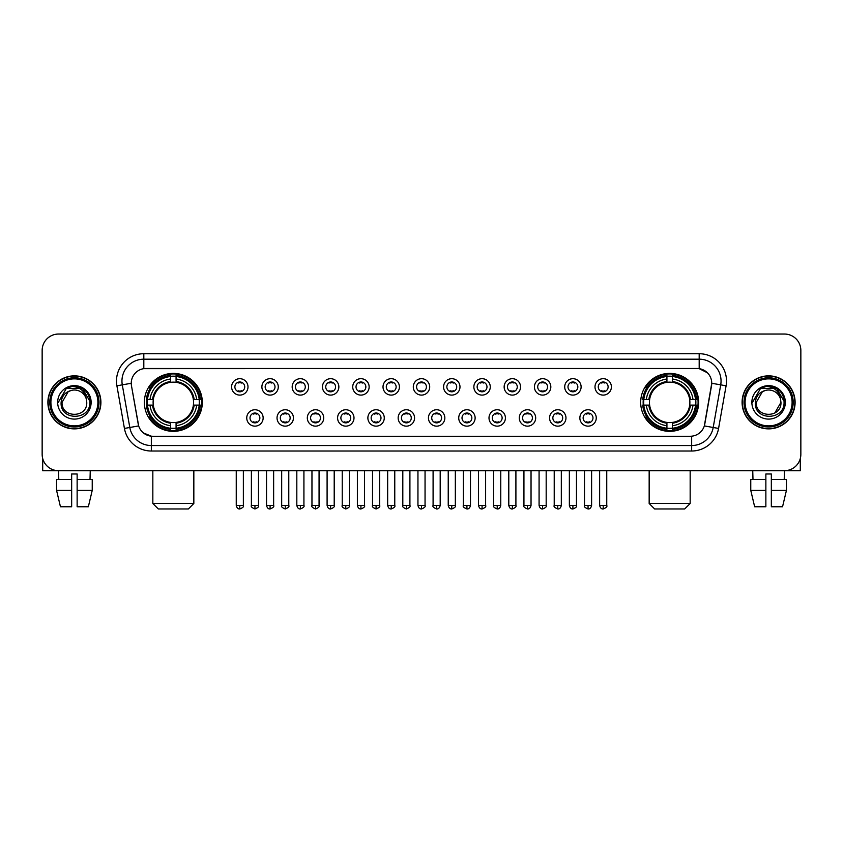 <?xml version="1.0" encoding="UTF-8"?>
<svg xmlns="http://www.w3.org/2000/svg" width="843" height="843" viewBox="0 0 843 843"><rect width="100%" height="100%" fill="white"/><g stroke="black" fill="none" stroke-linecap="round" stroke-linejoin="round"><path stroke-width="1.26" d="M640.691 402.364A28.968 28.968 0 0 0 669.658 431.342A28.968 28.968 0 0 0 698.636 402.364A28.968 28.968 0 0 0 669.658 373.396A28.968 28.968 0 0 0 640.691 402.364M144.364 402.364A28.968 28.968 0 0 0 173.342 431.342A28.968 28.968 0 0 0 202.309 402.364A28.968 28.968 0 0 0 173.342 373.396A28.968 28.968 0 0 0 144.364 402.364M263.142 417.949A8.198 8.198 0 0 1 254.944 426.147A8.198 8.198 0 0 1 246.746 417.949A8.198 8.198 0 0 1 254.944 409.751A8.198 8.198 0 0 1 263.142 417.949M250.023 417.949A4.921 4.921 0 0 0 254.944 422.87A4.921 4.921 0 0 0 259.865 417.949A4.921 4.921 0 0 0 254.944 413.028A4.921 4.921 0 0 0 250.023 417.949M293.427 417.949A8.198 8.198 0 0 1 285.229 426.147A8.198 8.198 0 0 1 277.031 417.949A8.198 8.198 0 0 1 285.229 409.751A8.198 8.198 0 0 1 293.427 417.949M280.308 417.949A4.921 4.921 0 0 0 285.229 422.87A4.921 4.921 0 0 0 290.15 417.949A4.921 4.921 0 0 0 285.229 413.028A4.921 4.921 0 0 0 280.308 417.949M323.712 417.949A8.198 8.198 0 0 1 315.514 426.147A8.198 8.198 0 0 1 307.316 417.949A8.198 8.198 0 0 1 315.514 409.751A8.198 8.198 0 0 1 323.712 417.949M310.593 417.949A4.921 4.921 0 0 0 315.514 422.87A4.921 4.921 0 0 0 320.435 417.949A4.921 4.921 0 0 0 315.514 413.028A4.921 4.921 0 0 0 310.593 417.949M353.997 417.949A8.198 8.198 0 0 1 345.799 426.147A8.198 8.198 0 0 1 337.59 417.949A8.198 8.198 0 0 1 345.799 409.751A8.198 8.198 0 0 1 353.997 417.949M340.878 417.949A4.921 4.921 0 0 0 345.799 422.87A4.921 4.921 0 0 0 350.709 417.949A4.921 4.921 0 0 0 345.799 413.028A4.921 4.921 0 0 0 340.878 417.949M384.271 417.949A8.198 8.198 0 0 1 376.073 426.147A8.198 8.198 0 0 1 367.875 417.949A8.198 8.198 0 0 1 376.073 409.751A8.198 8.198 0 0 1 384.271 417.949M371.152 417.949A4.921 4.921 0 0 0 376.073 422.87A4.921 4.921 0 0 0 380.994 417.949A4.921 4.921 0 0 0 376.073 413.028A4.921 4.921 0 0 0 371.152 417.949M414.556 417.949A8.198 8.198 0 0 1 406.358 426.147A8.198 8.198 0 0 1 398.159 417.949A8.198 8.198 0 0 1 406.358 409.751A8.198 8.198 0 0 1 414.556 417.949M401.437 417.949A4.921 4.921 0 0 0 406.358 422.87A4.921 4.921 0 0 0 411.279 417.949A4.921 4.921 0 0 0 406.358 413.028A4.921 4.921 0 0 0 401.437 417.949M444.841 417.949A8.198 8.198 0 0 1 436.642 426.147A8.198 8.198 0 0 1 428.444 417.949A8.198 8.198 0 0 1 436.642 409.751A8.198 8.198 0 0 1 444.841 417.949M431.721 417.949A4.921 4.921 0 0 0 436.642 422.87A4.921 4.921 0 0 0 441.563 417.949A4.921 4.921 0 0 0 436.642 413.028A4.921 4.921 0 0 0 431.721 417.949M475.125 417.949A8.198 8.198 0 0 1 466.927 426.147A8.198 8.198 0 0 1 458.729 417.949A8.198 8.198 0 0 1 466.927 409.751A8.198 8.198 0 0 1 475.125 417.949M462.006 417.949A4.921 4.921 0 0 0 466.927 422.87A4.921 4.921 0 0 0 471.848 417.949A4.921 4.921 0 0 0 466.927 413.028A4.921 4.921 0 0 0 462.006 417.949M505.41 417.949A8.198 8.198 0 0 1 497.201 426.147A8.198 8.198 0 0 1 489.003 417.949A8.198 8.198 0 0 1 497.201 409.751A8.198 8.198 0 0 1 505.41 417.949M492.291 417.949A4.921 4.921 0 0 0 497.201 422.87A4.921 4.921 0 0 0 502.122 417.949A4.921 4.921 0 0 0 497.201 413.028A4.921 4.921 0 0 0 492.291 417.949M535.684 417.949A8.198 8.198 0 0 1 527.486 426.147A8.198 8.198 0 0 1 519.288 417.949A8.198 8.198 0 0 1 527.486 409.751A8.198 8.198 0 0 1 535.684 417.949M522.565 417.949A4.921 4.921 0 0 0 527.486 422.87A4.921 4.921 0 0 0 532.407 417.949A4.921 4.921 0 0 0 527.486 413.028A4.921 4.921 0 0 0 522.565 417.949M565.969 417.949A8.198 8.198 0 0 1 557.771 426.147A8.198 8.198 0 0 1 549.573 417.949A8.198 8.198 0 0 1 557.771 409.751A8.198 8.198 0 0 1 565.969 417.949M552.85 417.949A4.921 4.921 0 0 0 557.771 422.87A4.921 4.921 0 0 0 562.692 417.949A4.921 4.921 0 0 0 557.771 413.028A4.921 4.921 0 0 0 552.85 417.949M596.254 417.949A8.198 8.198 0 0 1 588.056 426.147A8.198 8.198 0 0 1 579.858 417.949A8.198 8.198 0 0 1 588.056 409.751A8.198 8.198 0 0 1 596.254 417.949M583.135 417.949A4.921 4.921 0 0 0 588.056 422.87A4.921 4.921 0 0 0 592.977 417.949A4.921 4.921 0 0 0 588.056 413.028A4.921 4.921 0 0 0 583.135 417.949M248 386.895A8.198 8.198 0 0 1 239.802 395.104A8.198 8.198 0 0 1 231.604 386.895A8.198 8.198 0 0 1 239.802 378.697A8.198 8.198 0 0 1 248 386.895M234.881 386.895A4.921 4.921 0 0 0 239.802 391.816A4.921 4.921 0 0 0 244.723 386.895A4.921 4.921 0 0 0 239.802 381.984A4.921 4.921 0 0 0 234.881 386.895M278.285 386.895A8.198 8.198 0 0 1 270.087 395.104A8.198 8.198 0 0 1 261.888 386.895A8.198 8.198 0 0 1 270.087 378.697A8.198 8.198 0 0 1 278.285 386.895M265.166 386.895A4.921 4.921 0 0 0 270.087 391.816A4.921 4.921 0 0 0 275.008 386.895A4.921 4.921 0 0 0 270.087 381.984A4.921 4.921 0 0 0 265.166 386.895M308.57 386.895A8.198 8.198 0 0 1 300.371 395.104A8.198 8.198 0 0 1 292.173 386.895A8.198 8.198 0 0 1 300.371 378.697A8.198 8.198 0 0 1 308.57 386.895M295.45 386.895A4.921 4.921 0 0 0 300.371 391.816A4.921 4.921 0 0 0 305.292 386.895A4.921 4.921 0 0 0 300.371 381.984A4.921 4.921 0 0 0 295.45 386.895M338.854 386.895A8.198 8.198 0 0 1 330.656 395.104A8.198 8.198 0 0 1 322.458 386.895A8.198 8.198 0 0 1 330.656 378.697A8.198 8.198 0 0 1 338.854 386.895M325.735 386.895A4.921 4.921 0 0 0 330.656 391.816A4.921 4.921 0 0 0 335.577 386.895A4.921 4.921 0 0 0 330.656 381.984A4.921 4.921 0 0 0 325.735 386.895M369.139 386.895A8.198 8.198 0 0 1 360.93 395.104A8.198 8.198 0 0 1 352.732 386.895A8.198 8.198 0 0 1 360.93 378.697A8.198 8.198 0 0 1 369.139 386.895M356.02 386.895A4.921 4.921 0 0 0 360.93 391.816A4.921 4.921 0 0 0 365.851 386.895A4.921 4.921 0 0 0 360.93 381.984A4.921 4.921 0 0 0 356.02 386.895M399.413 386.895A8.198 8.198 0 0 1 391.215 395.104A8.198 8.198 0 0 1 383.017 386.895A8.198 8.198 0 0 1 391.215 378.697A8.198 8.198 0 0 1 399.413 386.895M386.294 386.895A4.921 4.921 0 0 0 391.215 391.816A4.921 4.921 0 0 0 396.136 386.895A4.921 4.921 0 0 0 391.215 381.984A4.921 4.921 0 0 0 386.294 386.895M429.698 386.895A8.198 8.198 0 0 1 421.5 395.104A8.198 8.198 0 0 1 413.302 386.895A8.198 8.198 0 0 1 421.5 378.697A8.198 8.198 0 0 1 429.698 386.895M416.579 386.895A4.921 4.921 0 0 0 421.5 391.816A4.921 4.921 0 0 0 426.421 386.895A4.921 4.921 0 0 0 421.5 381.984A4.921 4.921 0 0 0 416.579 386.895M459.983 386.895A8.198 8.198 0 0 1 451.785 395.104A8.198 8.198 0 0 1 443.587 386.895A8.198 8.198 0 0 1 451.785 378.697A8.198 8.198 0 0 1 459.983 386.895M446.864 386.895A4.921 4.921 0 0 0 451.785 391.816A4.921 4.921 0 0 0 456.706 386.895A4.921 4.921 0 0 0 451.785 381.984A4.921 4.921 0 0 0 446.864 386.895M490.268 386.895A8.198 8.198 0 0 1 482.07 395.104A8.198 8.198 0 0 1 473.861 386.895A8.198 8.198 0 0 1 482.07 378.697A8.198 8.198 0 0 1 490.268 386.895M477.149 386.895A4.921 4.921 0 0 0 482.07 391.816A4.921 4.921 0 0 0 486.98 386.895A4.921 4.921 0 0 0 482.07 381.984A4.921 4.921 0 0 0 477.149 386.895M520.542 386.895A8.198 8.198 0 0 1 512.344 395.104A8.198 8.198 0 0 1 504.146 386.895A8.198 8.198 0 0 1 512.344 378.697A8.198 8.198 0 0 1 520.542 386.895M507.423 386.895A4.921 4.921 0 0 0 512.344 391.816A4.921 4.921 0 0 0 517.265 386.895A4.921 4.921 0 0 0 512.344 381.984A4.921 4.921 0 0 0 507.423 386.895M550.827 386.895A8.198 8.198 0 0 1 542.629 395.104A8.198 8.198 0 0 1 534.43 386.895A8.198 8.198 0 0 1 542.629 378.697A8.198 8.198 0 0 1 550.827 386.895M537.708 386.895A4.921 4.921 0 0 0 542.629 391.816A4.921 4.921 0 0 0 547.55 386.895A4.921 4.921 0 0 0 542.629 381.984A4.921 4.921 0 0 0 537.708 386.895M581.112 386.895A8.198 8.198 0 0 1 572.913 395.104A8.198 8.198 0 0 1 564.715 386.895A8.198 8.198 0 0 1 572.913 378.697A8.198 8.198 0 0 1 581.112 386.895M567.992 386.895A4.921 4.921 0 0 0 572.913 391.816A4.921 4.921 0 0 0 577.834 386.895A4.921 4.921 0 0 0 572.913 381.984A4.921 4.921 0 0 0 567.992 386.895M611.396 386.895A8.198 8.198 0 0 1 603.198 395.104A8.198 8.198 0 0 1 595 386.895A8.198 8.198 0 0 1 603.198 378.697A8.198 8.198 0 0 1 611.396 386.895M598.277 386.895A4.921 4.921 0 0 0 603.198 391.816A4.921 4.921 0 0 0 608.119 386.895A4.921 4.921 0 0 0 603.198 381.984A4.921 4.921 0 0 0 598.277 386.895M124.427 428.434L116.903 385.799A27.334 27.334 0 0 1 143.816 353.723L699.184 353.723A27.334 27.334 0 0 1 726.097 385.799L718.573 428.434A27.334 27.334 0 0 1 691.66 451.016L151.34 451.016A27.334 27.334 0 0 1 124.427 428.434L129.801 427.485L122.288 384.851A21.865 21.865 0 0 1 143.816 359.181L699.184 359.181A21.865 21.865 0 0 1 720.712 384.851L713.199 427.485A21.865 21.865 0 0 1 691.66 445.547L151.34 445.547A21.865 21.865 0 0 1 129.801 427.485L138.673 425.915L131.476 385.799A14.763 14.763 0 0 1 146.008 368.475L696.992 368.475A14.763 14.763 0 0 1 711.524 385.799L704.78 424.061A14.763 14.763 0 0 1 690.248 436.263L152.752 436.263A14.763 14.763 0 0 1 138.22 424.061L131.476 385.799L131.413 381.047M146.967 405.104A26.512 26.512 0 0 1 146.967 399.635M643.293 405.104A26.512 26.512 0 0 1 643.293 399.635M47.893 402.364A26.512 26.512 0 0 0 74.405 428.876A26.512 26.512 0 0 0 100.907 402.364A26.512 26.512 0 0 0 74.405 375.862A26.512 26.512 0 0 0 47.893 402.364M742.093 402.364A26.512 26.512 0 0 0 768.595 428.876A26.512 26.512 0 0 0 795.107 402.364A26.512 26.512 0 0 0 768.595 375.862A26.512 26.512 0 0 0 742.093 402.364M143.816 353.723L143.816 368.644L696.992 368.475L699.184 368.644L707.425 372.796M690.248 436.263L152.752 436.263M151.34 451.016L151.34 436.189L143.458 432.965M726.097 385.799L711.755 383.27L704.326 425.915L718.573 428.434M800.85 350.435A16.396 16.396 0 0 0 784.454 334.039L58.546 334.039A16.396 16.396 0 0 0 42.15 350.435L42.15 454.293A16.396 16.396 0 0 0 58.546 470.7L784.454 470.7A16.396 16.396 0 0 0 800.85 454.293L800.85 350.435L800.85 454.293M42.15 350.435L42.15 454.293M784.454 334.039L58.546 334.039M58.789 479.446L58.546 470.7L784.454 470.7L784.211 479.446M42.698 458.497L42.698 470.7L106.102 470.7M56.565 479.446L56.565 490.373L60.454 506.769L56.565 490.373L56.565 479.446L71.666 479.446L71.666 473.977L77.135 473.977L77.135 479.446L92.235 479.446L92.235 490.373L88.346 506.769L92.235 490.373L77.135 490.373L77.135 479.446L77.135 506.769L88.346 506.769M90.254 470.7L90.011 479.446M71.666 479.446L71.666 506.769L60.454 506.769M56.565 490.373L71.666 490.373M97.904 402.364A23.509 23.509 0 0 0 74.405 378.865A23.509 23.509 0 0 0 50.896 402.364A23.509 23.509 0 0 0 74.405 425.873A23.509 23.509 0 0 0 97.904 402.364M99 402.364A24.595 24.595 0 0 0 74.405 377.769A24.595 24.595 0 0 0 49.8 402.364A24.595 24.595 0 0 0 74.405 426.969A24.595 24.595 0 0 0 99 402.364M100.633 402.364A26.238 26.238 0 0 0 74.405 376.136A26.238 26.238 0 0 0 48.167 402.364A26.238 26.238 0 0 0 74.405 428.602A26.238 26.238 0 0 0 100.633 402.364M86.313 399.087L86.755 402.364C87.514 418.307 61.286 418.307 62.045 402.364L68.22 391.668L71.339 390.404C65.217 392.069 61.813 396.052 61.128 402.364C59.811 421.163 90.422 420.678 89.864 402.364C89.959 397.179 88.03 392.891 84.089 389.498C80.507 386.884 76.513 385.852 72.129 386.421C80.211 387.053 84.932 391.278 86.313 399.087L86.755 402.364C87.514 418.307 61.286 418.307 62.045 402.364L68.22 391.668L71.339 390.404L68.22 391.668L62.045 402.364L68.22 391.668L71.339 390.404L68.22 391.668L62.045 402.364L68.22 391.668L71.339 390.404L68.22 391.668L62.045 402.364L68.22 391.668L71.339 390.404A12.35 12.35 0 0 1 86.313 399.087L86.755 402.364C87.514 418.307 61.286 418.307 62.045 402.364C61.286 418.307 87.514 418.307 86.755 402.364C87.514 418.307 61.286 418.307 62.045 402.364C61.286 418.307 87.514 418.307 86.755 402.364C87.514 418.307 61.286 418.307 62.045 402.364M57.672 402.364A16.723 16.723 0 0 0 74.405 419.097A16.723 16.723 0 0 0 91.128 402.364A16.723 16.723 0 0 0 74.405 385.641A16.723 16.723 0 0 0 57.672 402.364M72.129 386.421L66.344 388.412L58.293 402.364L66.344 388.412L82.456 388.412L90.507 402.364L82.456 388.412L66.344 388.412L58.293 402.364L66.344 388.412L82.456 388.412L90.507 402.364L82.456 388.412L66.344 388.412L58.293 402.364L66.344 388.412L82.456 388.412L90.507 402.364M188.368 508.961L158.305 508.961L152.836 503.492L193.837 503.492L188.368 508.961M176.071 428.244L176.071 429.34A27.113 27.113 0 0 0 200.307 405.104L199.211 405.104A26.017 26.017 0 0 1 176.071 428.244L176.071 425.715A23.509 23.509 0 0 0 196.682 405.104L193.374 405.104A20.221 20.221 0 0 0 176.071 382.332L176.071 376.494A26.017 26.017 0 0 1 199.211 399.635L200.307 399.635A27.113 27.113 0 0 0 176.071 375.398L176.071 376.494M147.462 405.104L146.366 405.104A27.113 27.113 0 0 0 170.602 429.34L170.602 428.244A26.017 26.017 0 0 1 147.462 405.104L149.991 405.104A23.509 23.509 0 0 0 170.602 425.715L170.602 422.406A20.221 20.221 0 0 0 193.374 405.104L194.185 405.104A21.022 21.022 0 0 1 176.071 423.218L176.071 425.715M170.602 376.494L170.602 375.398A27.113 27.113 0 0 0 146.366 399.635L147.462 399.635A26.017 26.017 0 0 1 170.602 376.494L170.602 379.023A23.509 23.509 0 0 0 149.991 399.635L153.3 399.635A20.221 20.221 0 0 0 170.602 422.406L170.602 423.218A21.022 21.022 0 0 1 152.488 405.104L149.991 405.104M147.514 405.104A25.964 25.964 0 0 1 147.514 399.635M176.071 376.547A25.964 25.964 0 0 0 170.602 376.547M199.159 399.635A25.964 25.964 0 0 1 199.159 405.104M199.211 399.635L196.682 399.635A23.509 23.509 0 0 0 176.071 379.023M196.682 405.104L199.211 405.104M170.602 425.715L170.602 428.244M193.374 399.635L196.682 399.635M176.071 422.438L176.071 423.218M170.602 422.406A20.221 20.221 0 0 1 153.3 405.104L152.488 405.104M176.071 428.191A25.964 25.964 0 0 1 170.602 428.191M149.991 399.635L147.462 399.635M170.602 382.29L170.602 379.023M176.071 382.332A20.221 20.221 0 0 0 153.3 399.635L152.488 399.635A21.022 21.022 0 0 1 170.602 381.521M176.071 382.3L176.071 381.521A21.022 21.022 0 0 1 194.185 399.635M150.591 387.611L149.042 387.611A28.42 28.42 0 0 1 201.762 402.364A28.42 28.42 0 0 1 149.042 417.127L150.591 417.127M684.695 508.961L654.632 508.961L649.163 503.492L690.164 503.492L684.695 508.961M672.398 428.244L672.398 429.34A27.113 27.113 0 0 0 696.634 405.104L695.538 405.104A26.017 26.017 0 0 1 672.398 428.244L672.398 425.715A23.509 23.509 0 0 0 693.009 405.104L689.7 405.104A20.221 20.221 0 0 0 672.398 382.332L672.398 376.494A26.017 26.017 0 0 1 695.538 399.635L696.634 399.635A27.113 27.113 0 0 0 672.398 375.398L672.398 376.494M643.789 405.104L642.693 405.104A27.113 27.113 0 0 0 666.929 429.34L666.929 428.244A26.017 26.017 0 0 1 643.789 405.104L646.318 405.104A23.509 23.509 0 0 0 666.929 425.715L666.929 422.406A20.221 20.221 0 0 0 689.7 405.104L690.512 405.104A21.022 21.022 0 0 1 672.398 423.218L672.398 425.715M666.929 376.494L666.929 375.398A27.113 27.113 0 0 0 642.693 399.635L643.789 399.635A26.017 26.017 0 0 1 666.929 376.494L666.929 379.023A23.509 23.509 0 0 0 646.318 399.635L649.626 399.635A20.221 20.221 0 0 0 666.929 422.406L666.929 423.218A21.022 21.022 0 0 1 648.815 405.104L646.318 405.104M643.841 405.104A25.964 25.964 0 0 1 643.841 399.635M672.398 376.547A25.964 25.964 0 0 0 666.929 376.547M695.486 399.635A25.964 25.964 0 0 1 695.486 405.104M695.538 399.635L693.009 399.635A23.509 23.509 0 0 0 672.398 379.023M693.009 405.104L695.538 405.104M666.929 425.715L666.929 428.244M689.7 399.635L693.009 399.635M672.398 422.438L672.398 423.218M666.929 422.406A20.221 20.221 0 0 1 649.626 405.104L648.815 405.104M672.398 428.191A25.964 25.964 0 0 1 666.929 428.191M646.318 399.635L643.789 399.635M666.929 382.29L666.929 379.023M672.398 382.332A20.221 20.221 0 0 0 649.626 399.635L648.815 399.635A21.022 21.022 0 0 1 666.929 381.521M672.398 382.3L672.398 381.521A21.022 21.022 0 0 1 690.512 399.635M646.918 387.611L645.369 387.611A28.42 28.42 0 0 1 698.088 402.364A28.42 28.42 0 0 1 645.369 417.127L646.918 417.127M238.169 391.542L238.169 390.762A4.194 4.194 0 0 0 241.446 390.762L241.446 391.542M241.446 382.258L241.446 383.038A4.194 4.194 0 0 0 238.169 383.038L238.169 382.258M268.453 391.542L268.453 390.762A4.194 4.194 0 0 0 271.731 390.762L271.731 391.542M271.731 382.258L271.731 383.038A4.194 4.194 0 0 0 268.453 383.038L268.453 382.258M298.728 391.542L298.728 390.762A4.194 4.194 0 0 0 302.015 390.762L302.015 391.542M302.015 382.258L302.015 383.038A4.194 4.194 0 0 0 298.728 383.038L298.728 382.258M329.012 391.542L329.012 390.762A4.194 4.194 0 0 0 332.29 390.762L332.29 391.542M332.29 382.258L332.29 383.038A4.194 4.194 0 0 0 329.012 383.038L329.012 382.258M359.297 391.542L359.297 390.762A4.194 4.194 0 0 0 362.574 390.762L362.574 391.542M362.574 382.258L362.574 383.038A4.194 4.194 0 0 0 359.297 383.038L359.297 382.258M389.582 391.542L389.582 390.762A4.194 4.194 0 0 0 392.859 390.762L392.859 391.542M392.859 382.258L392.859 383.038A4.194 4.194 0 0 0 389.582 383.038L389.582 382.258M419.856 391.542L419.856 390.762A4.194 4.194 0 0 0 423.144 390.762L423.144 391.542M423.144 382.258L423.144 383.038A4.194 4.194 0 0 0 419.856 383.038L419.856 382.258M450.141 391.542L450.141 390.762A4.194 4.194 0 0 0 453.418 390.762L453.418 391.542M453.418 382.258L453.418 383.038A4.194 4.194 0 0 0 450.141 383.038L450.141 382.258M480.426 391.542L480.426 390.762A4.194 4.194 0 0 0 483.703 390.762L483.703 391.542M483.703 382.258L483.703 383.038A4.194 4.194 0 0 0 480.426 383.038L480.426 382.258M510.71 391.542L510.71 390.762A4.194 4.194 0 0 0 513.988 390.762L513.988 391.542M513.988 382.258L513.988 383.038A4.194 4.194 0 0 0 510.71 383.038L510.71 382.258M540.985 391.542L540.985 390.762A4.194 4.194 0 0 0 544.272 390.762L544.272 391.542M544.272 382.258L544.272 383.038A4.194 4.194 0 0 0 540.985 383.038L540.985 382.258M571.269 391.542L571.269 390.762A4.194 4.194 0 0 0 574.547 390.762L574.547 391.542M574.547 382.258L574.547 383.038A4.194 4.194 0 0 0 571.269 383.038L571.269 382.258M601.554 391.542L601.554 390.762A4.194 4.194 0 0 0 604.831 390.762L604.831 391.542M604.831 382.258L604.831 383.038A4.194 4.194 0 0 0 601.554 383.038L601.554 382.258M253.311 422.585L253.311 421.806A4.194 4.194 0 0 0 256.588 421.806L256.588 422.585M256.588 413.312L256.588 414.092A4.194 4.194 0 0 0 253.311 414.092L253.311 413.312M283.585 422.585L283.585 421.806A4.194 4.194 0 0 0 286.873 421.806L286.873 422.585M286.873 413.312L286.873 414.092A4.194 4.194 0 0 0 283.585 414.092L283.585 413.312M313.87 422.585L313.87 421.806A4.194 4.194 0 0 0 317.147 421.806L317.147 422.585M317.147 413.312L317.147 414.092A4.194 4.194 0 0 0 313.87 414.092L313.87 413.312M344.155 422.585L344.155 421.806A4.194 4.194 0 0 0 347.432 421.806L347.432 422.585M347.432 413.312L347.432 414.092A4.194 4.194 0 0 0 344.155 414.092L344.155 413.312M374.44 422.585L374.44 421.806A4.194 4.194 0 0 0 377.717 421.806L377.717 422.585M377.717 413.312L377.717 414.092A4.194 4.194 0 0 0 374.44 414.092L374.44 413.312M404.714 422.585L404.714 421.806A4.194 4.194 0 0 0 408.001 421.806L408.001 422.585M408.001 413.312L408.001 414.092A4.194 4.194 0 0 0 404.714 414.092L404.714 413.312M434.999 422.585L434.999 421.806A4.194 4.194 0 0 0 438.286 421.806L438.286 422.585M438.286 413.312L438.286 414.092A4.194 4.194 0 0 0 434.999 414.092L434.999 413.312M465.283 422.585L465.283 421.806A4.194 4.194 0 0 0 468.56 421.806L468.56 422.585M468.56 413.312L468.56 414.092A4.194 4.194 0 0 0 465.283 414.092L465.283 413.312M495.568 422.585L495.568 421.806A4.194 4.194 0 0 0 498.845 421.806L498.845 422.585M498.845 413.312L498.845 414.092A4.194 4.194 0 0 0 495.568 414.092L495.568 413.312M525.853 422.585L525.853 421.806A4.194 4.194 0 0 0 529.13 421.806L529.13 422.585M529.13 413.312L529.13 414.092A4.194 4.194 0 0 0 525.853 414.092L525.853 413.312M556.127 422.585L556.127 421.806A4.194 4.194 0 0 0 559.415 421.806L559.415 422.585M559.415 413.312L559.415 414.092A4.194 4.194 0 0 0 556.127 414.092L556.127 413.312M586.412 422.585L586.412 421.806A4.194 4.194 0 0 0 589.689 421.806L589.689 422.585M589.689 413.312L589.689 414.092A4.194 4.194 0 0 0 586.412 414.092L586.412 413.312M800.302 458.497L800.302 470.7L736.898 470.7M765.865 479.446L765.865 490.373L750.765 490.373L754.654 506.769L750.765 490.373L750.765 479.446L765.865 479.446L765.865 473.977L771.334 473.977L771.334 479.446L786.435 479.446L786.435 490.373L782.546 506.769L786.435 490.373L771.334 490.373L771.334 479.446M765.865 490.373L765.865 506.769L754.654 506.769M782.546 506.769L771.334 506.769L771.334 490.373M752.746 470.7L752.989 479.446M792.104 402.364A23.509 23.509 0 0 0 768.595 378.865A23.509 23.509 0 0 0 745.096 402.364A23.509 23.509 0 0 0 768.595 425.873A23.509 23.509 0 0 0 792.104 402.364M793.2 402.364A24.595 24.595 0 0 0 768.595 377.769A24.595 24.595 0 0 0 744 402.364A24.595 24.595 0 0 0 768.595 426.969A24.595 24.595 0 0 0 793.2 402.364M794.833 402.364A26.238 26.238 0 0 0 768.595 376.136A26.238 26.238 0 0 0 742.367 402.364A26.238 26.238 0 0 0 768.595 428.602A26.238 26.238 0 0 0 794.833 402.364M780.513 399.087L780.955 402.364L780.513 399.087L780.955 402.364L780.513 399.087L780.955 402.364L780.513 399.087L780.955 402.364L780.513 399.087L780.955 402.364L774.78 413.07L780.955 402.364C781.714 418.307 755.486 418.307 756.245 402.364L762.42 391.668L765.539 390.404C759.417 392.069 756.013 396.052 755.328 402.364C754.011 421.163 784.622 420.678 784.064 402.364C784.159 397.179 782.23 392.891 778.289 389.498C774.706 386.884 770.713 385.852 766.329 386.421C774.411 387.053 779.132 391.278 780.513 399.087L780.955 402.364L774.78 413.07L780.955 402.364C781.714 418.307 755.486 418.307 756.245 402.364L762.42 391.668L765.539 390.404L762.42 391.668L756.245 402.364L762.42 391.668L765.539 390.404L762.42 391.668L756.245 402.364L762.42 391.668L765.539 390.404L762.42 391.668L756.245 402.364L762.42 391.668L765.539 390.404L762.42 391.668L756.245 402.364L762.42 391.668L765.539 390.404A12.35 12.35 0 0 1 780.513 399.087L780.955 402.364C781.714 418.307 755.486 418.307 756.245 402.364C755.486 418.307 781.714 418.307 780.955 402.364C781.714 418.307 755.486 418.307 756.245 402.364M751.872 402.364A16.723 16.723 0 0 0 768.595 419.097A16.723 16.723 0 0 0 785.328 402.364A16.723 16.723 0 0 0 768.595 385.641A16.723 16.723 0 0 0 751.872 402.364M752.493 402.364L760.544 388.412L776.656 388.412L784.707 402.364L776.656 388.412L760.544 388.412L752.493 402.364L760.544 388.412L776.656 388.412L784.707 402.364L776.656 388.412L760.544 388.412L752.493 402.364L760.544 388.412L776.656 388.412L784.707 402.364L776.656 388.412L760.544 388.412L752.493 402.364L760.544 388.412L776.656 388.412L784.707 402.364L776.656 388.412L760.544 388.412L752.493 402.364L760.544 388.412L766.329 386.421L760.544 388.412L752.493 402.364L760.544 388.412L766.329 386.421L760.544 388.412L752.493 402.364L760.544 388.412L776.656 388.412L784.707 402.364L776.656 388.412M699.184 353.723L699.184 368.644M116.903 385.799L122.288 384.851A21.865 21.865 0 0 1 121.95 381.047M122.288 384.851L131.245 383.27M691.66 436.189L691.66 451.016M176.071 422.406A20.221 20.221 0 0 0 193.374 405.104M170.602 428.434A26.207 26.207 0 0 0 176.071 428.434M199.401 405.104A26.207 26.207 0 0 0 199.401 399.635M176.071 376.305A26.207 26.207 0 0 0 170.602 376.305M672.398 422.406A20.221 20.221 0 0 0 689.7 405.104M666.929 428.434A26.207 26.207 0 0 0 672.398 428.434M695.728 405.104A26.207 26.207 0 0 0 695.728 399.635M672.398 376.305A26.207 26.207 0 0 0 666.929 376.305M239.802 505.41L236.251 505.41C236.872 507.939 238.053 509.119 239.802 508.961L239.802 505.41L243.364 505.41L243.364 470.7M270.087 505.41L266.536 505.41C267.157 507.939 268.337 509.119 270.087 508.961L270.087 505.41L273.638 505.41L273.638 470.7M300.371 505.41L296.82 505.41C297.442 507.939 298.622 509.119 300.371 508.961L300.371 505.41L303.923 505.41L303.923 470.7M330.656 505.41L327.095 505.41C327.716 507.939 328.907 509.119 330.656 508.961L330.656 505.41L334.207 505.41L334.207 470.7M360.93 505.41L357.379 505.41C358.001 507.939 359.192 509.119 360.93 508.961L360.93 505.41L364.492 505.41L364.492 470.7M391.215 505.41L387.664 505.41C388.286 507.939 389.466 509.119 391.215 508.961L391.215 505.41L394.766 505.41L394.766 470.7M421.5 505.41L417.949 505.41C418.571 507.939 419.751 509.119 421.5 508.961L421.5 505.41L425.051 505.41L425.051 470.7M451.785 505.41L448.234 505.41C448.845 507.939 450.036 509.119 451.785 508.961L451.785 505.41L455.336 505.41L455.336 470.7M482.07 505.41L478.508 505.41C479.13 507.939 480.32 509.119 482.07 508.961L482.07 505.41L485.621 505.41L485.621 470.7M512.344 505.41L508.793 505.41C509.414 507.939 510.595 509.119 512.344 508.961L512.344 505.41L515.905 505.41L515.905 470.7M542.629 505.41L539.077 505.41C539.699 507.939 540.879 509.119 542.629 508.961L542.629 505.41L546.18 505.41L546.18 470.7M572.913 505.41L569.362 505.41C569.984 507.939 571.164 509.119 572.913 508.961L572.913 505.41L576.464 505.41L576.464 470.7M603.198 505.41L599.636 505.41C600.258 507.939 601.449 509.119 603.198 508.961L603.198 505.41L606.749 505.41L606.749 470.7M254.944 505.41L251.393 505.41C250.677 506.538 251.857 507.728 254.944 508.961L254.944 505.41L258.495 505.41L258.495 470.7M285.229 505.41L281.678 505.41C280.951 506.538 282.142 507.728 285.229 508.961L285.229 505.41L288.78 505.41L288.78 470.7M315.514 505.41L311.963 505.41C311.236 506.538 312.426 507.728 315.514 508.961L315.514 505.41L319.065 505.41L319.065 470.7M345.799 505.41L342.237 505.41C341.52 506.538 342.701 507.728 345.799 508.961L345.799 505.41L349.35 505.41L349.35 470.7M376.073 505.41L372.522 505.41C371.805 506.538 372.985 507.728 376.073 508.961L376.073 505.41L379.635 505.41L379.635 470.7M406.358 505.41L402.806 505.41C402.09 506.538 403.27 507.728 406.358 508.961L406.358 505.41L409.909 505.41L409.909 470.7M436.642 505.41L433.091 505.41C432.364 506.538 433.555 507.728 436.642 508.961L436.642 505.41L440.194 505.41L440.194 470.7M466.927 505.41L463.365 505.41C462.649 506.538 463.829 507.728 466.927 508.961L466.927 505.41L470.478 505.41L470.478 470.7M497.201 505.41L493.65 505.41C492.934 506.538 494.114 507.728 497.201 508.961L497.201 505.41L500.763 505.41L500.763 470.7M527.486 505.41L523.935 505.41C523.218 506.538 524.399 507.728 527.486 508.961L527.486 505.41L531.037 505.41L531.037 470.7M557.771 505.41L554.22 505.41C553.493 506.538 554.683 507.728 557.771 508.961L557.771 505.41L561.322 505.41L561.322 470.7M588.056 505.41L584.505 505.41C583.778 506.538 584.968 507.728 588.056 508.961L588.056 505.41L591.607 505.41L591.607 470.7M193.837 470.7L193.837 503.492M152.836 470.7L152.836 503.492M690.164 470.7L690.164 503.492M649.163 470.7L649.163 503.492M236.251 505.41L236.251 470.7M243.364 505.41C244.08 506.538 242.9 507.728 239.802 508.961M266.536 505.41L266.536 470.7M273.638 505.41C274.365 506.538 273.174 507.728 270.087 508.961M296.82 505.41L296.82 470.7M303.923 505.41C304.639 506.538 303.459 507.728 300.371 508.961M327.095 505.41L327.095 470.7M334.207 505.41C334.924 506.538 333.744 507.728 330.656 508.961M357.379 505.41L357.379 470.7M364.492 505.41C365.209 506.538 364.028 507.728 360.93 508.961M387.664 505.41L387.664 470.7M394.766 505.41C395.493 506.538 394.303 507.728 391.215 508.961M417.949 505.41L417.949 470.7M425.051 505.41C425.778 506.538 424.587 507.728 421.5 508.961M448.234 505.41L448.234 470.7M455.336 505.41C456.052 506.538 454.872 507.728 451.785 508.961M478.508 505.41L478.508 470.7M485.621 505.41C486.337 506.538 485.157 507.728 482.07 508.961M508.793 505.41L508.793 470.7M515.905 505.41C516.622 506.538 515.442 507.728 512.344 508.961M539.077 505.41L539.077 470.7M546.18 505.41C546.907 506.538 545.716 507.728 542.629 508.961M569.362 505.41L569.362 470.7M576.464 505.41C577.181 506.538 576.001 507.728 572.913 508.961M599.636 505.41L599.636 470.7M606.749 505.41C607.466 506.538 606.286 507.728 603.198 508.961M251.393 505.41L251.393 470.7M258.495 505.41C259.222 506.538 258.032 507.728 254.944 508.961M281.678 505.41L281.678 470.7M288.78 505.41C289.507 506.538 288.317 507.728 285.229 508.961M311.963 505.41L311.963 470.7M319.065 505.41C319.782 506.538 318.601 507.728 315.514 508.961M342.237 505.41L342.237 470.7M349.35 505.41C350.066 506.538 348.886 507.728 345.799 508.961M372.522 505.41L372.522 470.7M379.635 505.41C380.351 506.538 379.171 507.728 376.073 508.961M402.806 505.41L402.806 470.7M409.909 505.41C410.636 506.538 409.445 507.728 406.358 508.961M433.091 505.41L433.091 470.7M440.194 505.41C439.572 507.939 438.392 509.119 436.642 508.961M463.365 505.41L463.365 470.7M470.478 505.41C469.857 507.939 468.676 509.119 466.927 508.961M493.65 505.41L493.65 470.7M500.763 505.41C500.141 507.939 498.951 509.119 497.201 508.961M523.935 505.41L523.935 470.7M531.037 505.41C530.426 507.939 529.235 509.119 527.486 508.961M554.22 505.41L554.22 470.7M561.322 505.41C560.7 507.939 559.52 509.119 557.771 508.961M584.505 505.41L584.505 470.7M591.607 505.41C590.985 507.939 589.805 509.119 588.056 508.961"/></g></svg>
